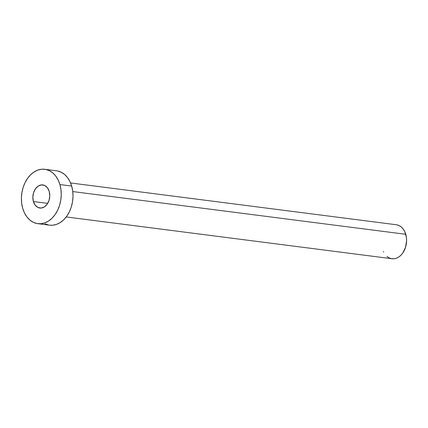 <?xml version="1.0" encoding="UTF-8"?>
<svg xmlns="http://www.w3.org/2000/svg" width="428" height="428" viewBox="0 0 428 428"><rect width="100%" height="100%" fill="white"/><g stroke="black" fill="none" stroke-linecap="round" stroke-linejoin="round"><path stroke-width="0.64" d="M33.421 201.551L47.69 203.38L33.421 201.551L35.192 205.156L37.894 207.441L41.12 208.061L44.378 206.917L47.166 204.183L49.07 200.272L49.792 195.789L49.225 191.407A11.647 8.41 97.3 0 1 47.861 203.081A11.647 8.41 97.3 0 1 39.841 208.035A11.647 8.41 97.3 0 1 33.421 201.551A11.647 8.41 97.3 0 1 34.786 189.871A11.647 8.41 97.3 0 1 42.805 184.923A11.647 8.41 97.3 0 1 49.225 191.407L47.455 187.801L44.753 185.511L41.527 184.896L38.274 186.041L35.481 188.775L33.577 192.68L32.854 197.169L33.421 201.551M66.222 216.943L391.968 258.737A17.131 12.364 -82.7 0 0 403.759 251.455A17.131 12.364 -82.7 0 0 405.765 234.287L72.781 191.567L405.765 234.287A17.131 12.364 -82.7 0 0 396.328 224.754L70.583 182.959M37.835 223.662L49.595 225.171A27.408 19.784 -82.7 0 0 68.469 213.524A27.408 19.784 -82.7 0 0 71.674 186.057L59.915 184.548L71.674 186.057A27.408 19.784 -82.7 0 0 56.571 170.799L44.812 169.29A27.408 19.784 97.3 0 1 59.915 184.548A27.408 19.784 97.3 0 1 56.71 212.015A27.408 19.784 97.3 0 1 37.835 223.662A27.408 19.784 97.3 0 1 22.732 208.409A27.408 19.784 97.3 0 1 25.942 180.937A27.408 19.784 97.3 0 1 44.812 169.29M57.443 170.938L61.151 172.184L64.553 174.421L67.512 177.566L69.919 181.493L71.674 186.057L72.723 191.075L73.011 196.361L72.535 201.711L71.31 206.917L69.384 211.78L66.832 216.108L63.756 219.746L60.268 222.544L56.501 224.4L52.607 225.24L49.536 225.165M48.728 225.037L45.015 223.791M22.732 208.409L21.689 203.386L21.4 198.1L21.876 192.755L23.101 187.55L25.022 182.686L27.574 178.353L30.655 174.72L34.144 171.917L37.91 170.066L41.805 169.221L45.684 169.429L49.391 170.676L52.794 172.912L55.752 176.058L58.155 179.985L59.915 184.548L60.958 189.567L61.247 194.852L60.771 200.202L59.551 205.408L57.625 210.271L55.073 214.599L51.997 218.237L48.503 221.035L44.742 222.892L40.842 223.732L36.968 223.523L33.256 222.282L29.858 220.04L26.894 216.9L24.492 212.967L22.732 208.409M396.868 224.839L399.19 225.615L401.314 227.017L403.165 228.98L404.669 231.436L406.418 237.422L406.6 240.729L405.535 247.325L402.743 253.071L400.817 255.345L398.634 257.094L396.285 258.25L393.846 258.779L391.422 258.646L389.106 257.87L386.982 256.468M383.627 252.049L383.413 251.594"/></g></svg>
